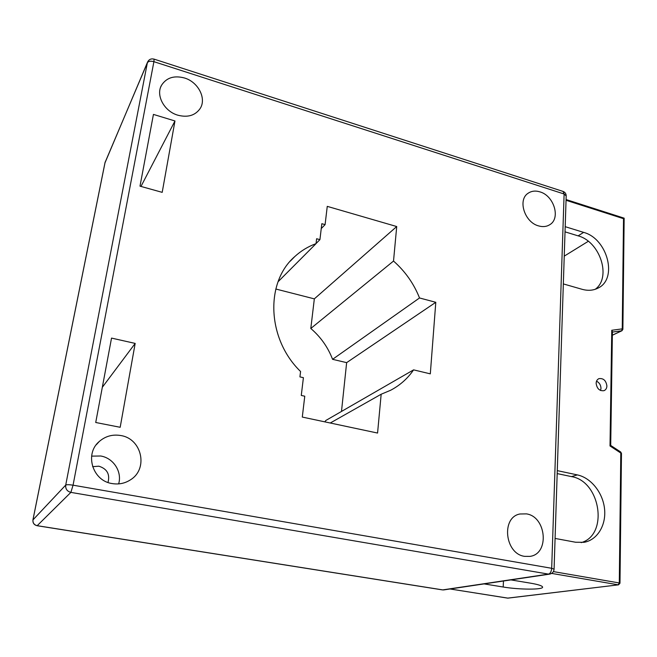 <?xml version="1.0" encoding="UTF-8"?>
<svg xmlns="http://www.w3.org/2000/svg" width="657" height="657" viewBox="0 0 657 657"><rect width="100%" height="100%" fill="white"/><g stroke="black" fill="none" stroke-linecap="round" stroke-linejoin="round"><path stroke-width="0.99" d="M539.955 191.877C554.056 195.712 560.889 218.485 549.687 224.76C546.46 226.739 542.739 227.108 538.526 225.885C524.524 222.271 517.461 199.744 528.162 193.215C531.546 190.957 535.48 190.514 539.955 191.877M162.197 192.353L174.967 120.97L153.434 114.408L139.998 186.161L162.197 192.353M95.725 422.492L120.182 427.288L135.178 343.414L111.534 338.092L95.725 422.492M526.429 513.881C546.452 516.607 549.786 553.999 529.912 556.389L524.647 556.356C504.765 553.925 500.987 517.158 519.999 513.988L526.429 513.881M120.798 435.542C141.764 438.646 148.605 468.622 130.62 479.725C125.068 483.363 118.933 484.652 112.24 483.585C92.53 480.973 84.301 453.856 99.264 441.488C105.473 436.141 112.651 434.162 120.798 435.542M184.502 77.994C198.357 82.043 206.832 98.739 200.032 108.701C195.096 115.542 187.705 117.71 177.875 115.205C164.332 111.452 155.561 95.355 161.523 85.279C166.459 77.674 174.113 75.243 184.502 77.994M435.796 302.302L430.31 373.858L413.59 369.866C407.644 378.547 399.973 385.355 390.595 390.283L381.167 394.233L377.57 433.053L302.294 417.072L304.766 396.212L301.276 395.44L303.403 377.676L299.921 376.888L300.577 371.501C266.882 338.93 265.058 282.206 294.779 256.567C301.013 250.843 308.1 246.531 316.033 243.648L316.625 238.737L319.918 239.649L321.831 223.7L325.092 224.628L327.26 206.364L396.721 226.542L393.518 261.059C405.164 271.325 413.836 283.627 419.527 297.966L435.796 302.302L346.641 362.639L332.573 359.322C327.95 347.233 320.69 336.951 310.802 328.484L314.333 298.869L275.8 289.014M341.492 411.446L346.641 362.639M324.813 421.851L325.823 420.48L413.59 369.866M140.984 186.432L174.967 120.97M102.32 387.293L135.178 343.414M92.604 466.667L98.879 466.191C107.099 468.827 110.138 474.247 108.003 482.452M118.654 483.889C122.284 471.759 113.497 458.077 100.751 456.007L91.61 456.13M319.918 239.649L316.042 243.542M325.092 224.628L321.24 228.579M396.721 226.542L314.333 298.869M393.518 261.059L310.802 328.484M332.573 359.322L419.527 297.966M330.257 423.009L381.167 394.233M278.067 281.746L316.033 243.648M612.406 331.604L611.766 330.274L622.245 328.87L621.678 330.832L612.357 335.177M610.69 445.421L610.008 445.963L611.766 330.274M564.24 256.131L588.294 241.3M623.526 218.691L624.15 218.165L622.885 329.329L622.245 328.87L623.526 218.691L566.055 200.286M557.276 470.634L577.355 474.904C590.963 477.754 602.871 492.651 604.547 508.863C606.337 525.074 597.435 539.997 584.065 542.312L575.614 542.247L555.075 538.428M563.336 283.914L582.143 289.318C587.916 290.903 593.148 290.534 597.837 288.193C618.196 279.118 607.544 238.557 583.613 232.381L578.119 235.863L565.028 231.839M565.192 226.673L583.613 232.381M606.896 385.979C606.781 388.336 605.82 389.897 604.005 390.677C599.554 391.17 596.934 388.706 596.137 383.286C596.26 380.97 597.205 379.418 598.962 378.637C603.43 378.087 606.074 380.534 606.896 385.979M510.916 579.901L530.642 583.186C538.231 584.492 542.214 585.781 542.592 587.054C543.536 589.863 519.219 589.756 503.18 587.013L484.102 583.901M557.169 473.984L557.949 473.746M595.25 289.277C611.774 277.426 600.046 241.554 578.119 235.863M557.177 473.59L571.442 476.604C600.416 481.023 608.924 534.798 581.207 542.633M600.564 390.496L600.983 388.344C600.818 385.002 599.34 382.62 596.531 381.183M154.091 59.13C151.241 58.424 149.098 59.327 147.677 61.84L147.357 62.801C148.408 61.175 150.593 60.805 153.91 61.676L154.091 59.13L563.041 191.417L564.117 194.004L551.683 568.297L73.058 485.186L153.91 61.676L564.117 194.004L566.194 195.967M554.081 569.176L551.683 568.297C551.387 571.574 550.328 573.512 548.496 574.111L549.646 574.128C552.332 573.553 553.81 571.886 554.081 569.134L566.194 195.868C566.12 193.684 565.069 192.205 563.041 191.417M70.882 492.38L548.496 574.111L442.744 589.896L37.194 525.682L70.882 492.38L73.058 485.186C69.133 484.579 66.686 484.546 65.716 485.096C65.38 488.915 67.104 491.337 70.882 492.38M37.055 525.657L37.194 525.682C34.082 524.869 32.678 522.898 32.981 519.753L105.071 162.451L147.357 62.801L65.716 485.096L32.957 519.892M104.989 162.837L147.505 62.234M442.744 589.896L443.754 589.912L442.744 589.896M612.406 332.081L621.933 330.758L612.357 335.226M621.473 453.396L619.986 583.202L619.288 582.964L620.799 453.043L621.473 453.396L620.709 452L620.799 453.043L610.008 445.963M551.65 573.405L618.204 584.82L619.288 582.964L553.391 571.598M619.986 583.202L618.524 584.837L507.656 598.125L450.078 588.968M503.476 581.01L503.18 587.013M577.355 474.904L571.442 476.604M508.222 598.059L507.442 598.092M527.604 193.643L528.162 193.215M32.949 519.835C32.645 522.964 34.033 524.927 37.112 525.723L442.448 589.896M104.997 162.698L32.949 519.802M443.754 589.912L549.646 574.128M105.202 161.967L105.021 162.583M519.564 514.094L519.999 513.988M160.768 86.905L161.523 85.279M96.218 444.83L99.264 441.488M290.328 261.125L294.779 256.567M621.933 330.758L622.885 329.329M620.709 452L610.706 445.43L612.414 331.555M566.071 199.539L624.15 218.165M450.029 588.976L507.935 598.133L618.524 584.837"/></g></svg>
